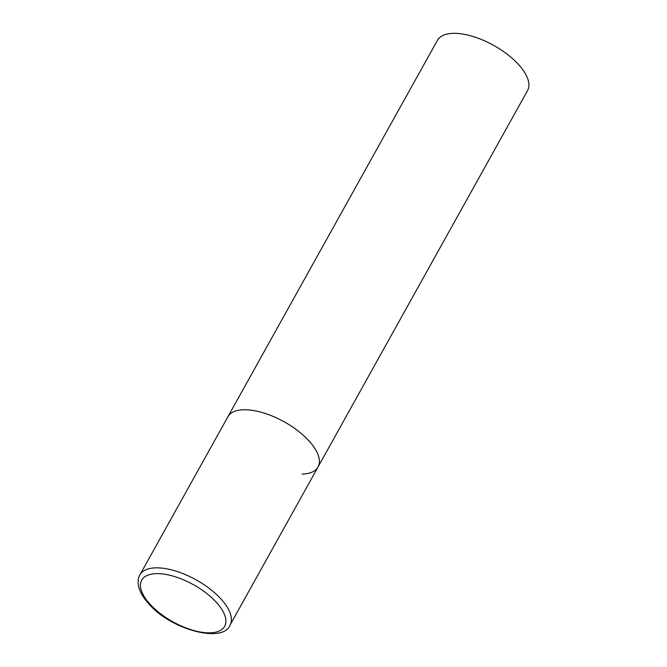 <?xml version="1.0" encoding="UTF-8"?>
<svg xmlns="http://www.w3.org/2000/svg" width="667" height="667" viewBox="0 0 667 667"><rect width="100%" height="100%" fill="white"/><g stroke="black" fill="none" stroke-linecap="round" stroke-linejoin="round"><path stroke-width="1" d="M318.026 467.017L527.53 90.604A51.592 23.053 29.1 0 0 507.429 54.411A51.592 23.053 29.1 0 0 453.285 33.35A51.592 23.053 29.1 0 0 437.377 40.42L139.87 574.929A51.592 23.053 -150.9 0 1 174.921 570.81A51.592 23.053 -150.9 0 1 221.102 599.108A51.592 23.053 -150.9 0 1 230.032 625.104L318.026 467.017A51.592 23.053 -150.9 0 0 309.096 441.012A51.592 23.053 -150.9 0 0 262.915 412.723A51.592 23.053 -150.9 0 0 227.864 416.833A51.592 23.053 29.1 0 1 243.772 409.763A51.592 23.053 29.1 0 1 297.924 430.824A51.592 23.053 29.1 0 1 318.026 467.017A51.592 23.053 29.1 0 1 302.118 474.087M149.9 604.077A47.465 21.202 -150.9 0 0 209.997 632.833A47.465 21.202 -150.9 0 0 216.416 602.401A47.465 21.202 -150.9 0 0 156.32 573.653A47.465 21.202 -150.9 0 0 149.9 604.077M230.032 625.104C223.32 643.58 170.777 629.915 148.633 603.627C143.597 598.074 140.328 592.646 138.828 587.335C137.627 582.066 137.977 577.93 139.87 574.929"/></g></svg>
